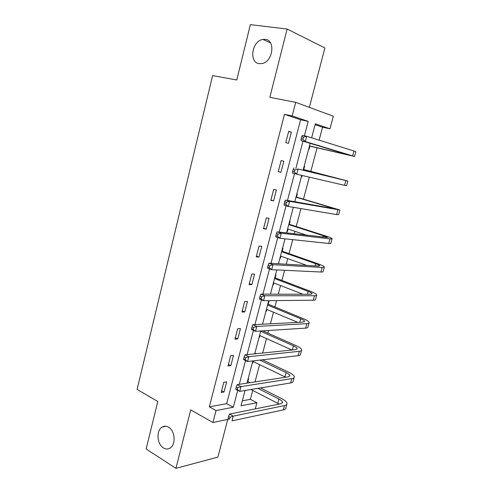 <?xml version="1.0" encoding="UTF-8"?>
<svg xmlns="http://www.w3.org/2000/svg" width="493" height="493" viewBox="0 0 493 493"><rect width="100%" height="100%" fill="white"/><g stroke="black" fill="none" stroke-linecap="round" stroke-linejoin="round"><path stroke-width="0.74" d="M168.569 427.203C175.138 430.709 176.13 444.834 170.005 448.112C167.879 449.345 165.679 449.277 163.411 447.897C156.848 444.15 156.084 430.161 162.234 427.006C164.261 425.872 166.375 425.934 168.569 427.203M265.246 39.391C275.92 40.118 272.839 62.1 261.882 63.579L259.201 63.64C248.571 62.568 251.966 40.697 262.991 39.434L265.246 39.391M242.328 400.803L250.382 399.336L256.902 402.744L255.263 408.894M309.357 107.369L324.893 47.95L287.117 29.032L250.364 24.65L236.769 79.983L212.612 75.602L137.103 389.421L157.797 401.499L146.131 448.981L175.939 468.35L217.918 457.066L227.766 419.414M284.479 114.327L209.346 406.83L226.675 403.662L300.594 119.787L284.479 114.327L292.183 115.929L295.701 102.328L333.336 116.219L329.977 128.809L315.329 123.817L311.631 137.837M319.113 140.16L322.539 127.225L329.977 128.809M250.382 399.336L252.743 390.438M254.998 381.927L259.583 364.647M262.664 353.037L266.497 338.574M267.933 333.169L268.648 330.47M270.417 323.79L273.486 312.211M274.884 306.942L276.573 300.576M278.268 294.185L280.554 285.552M281.916 280.425L284.603 270.3M286.217 264.211L287.702 258.603M289.027 253.618L292.731 239.647M294.266 233.861L294.931 231.346M296.213 226.509L300.964 208.601M303.485 199.098L309.302 177.153M310.83 171.373L317.073 147.851M322.539 127.225L315.095 124.698M308.643 149.176L309.068 149.299L309.832 146.39M304.132 166.314L304.557 166.418L303.793 169.302M301.753 177.061L301.328 176.944L301.753 177.061L302.16 175.496M296.86 193.903L297.285 193.989L296.533 196.836M289.668 221.191L290.1 221.252L289.354 224.069M286.92 231.605L287.357 231.655L288.029 229.097M282.557 248.176L282.994 248.213L282.255 250.999M279.839 258.474L280.277 258.505L280.893 256.169M275.519 274.866L275.963 274.878L275.236 277.639M272.839 285.053L273.276 285.059L273.837 282.945M268.562 301.26L269.005 301.254L268.291 303.984M265.906 311.336L266.356 311.323L266.855 309.431M259.053 337.341L259.503 337.304L259.947 335.622M254.875 353.204L255.325 353.154L255.152 353.814M252.274 363.064L252.73 363.008L253.119 361.535M248.139 378.753L248.595 378.686L247.899 381.329M288.682 131.354L285.767 142.619L288.46 143.389L291.369 132.179L288.682 131.354M281.133 160.539L278.255 171.681L280.967 172.297L283.839 161.223L281.133 160.539M273.67 189.392L270.823 200.398L273.566 200.873L276.4 189.922L273.67 189.392M266.3 217.912L263.484 228.789L266.245 229.122L269.049 218.294L266.3 217.912M259.01 246.099L256.231 256.853L259.004 257.044L261.777 246.34L259.01 246.099M251.806 273.96L249.051 284.597L251.849 284.652L254.591 274.071L251.806 273.96M244.682 301.513L241.964 312.026L244.774 311.94L247.486 301.482L244.682 301.513M237.638 328.745L234.951 339.141L237.786 338.931L240.467 328.584L237.638 328.745M230.675 355.675L228.019 365.954L230.866 365.615L233.516 355.385L230.675 355.675M223.785 382.303L221.16 392.465L224.032 392.003L226.651 381.884L223.785 382.303M228.974 419.161L212.933 422.519L190.742 409.843L175.939 468.35M212.933 422.519L216.026 410.546L233.294 407.249L237.731 390.333M209.346 406.83L216.026 410.546M287.117 29.032L269.837 97.324L295.701 102.328M245.046 390.499L241.022 405.776L256.902 402.744M310.189 143.321L303.115 170.165M301.734 175.397L294.783 201.76L295.147 201.686M293.323 207.319L286.562 232.955M285.016 238.828L278.446 263.755M276.82 269.936L270.435 294.167M268.722 300.65L262.516 324.197M260.735 330.976L254.702 353.863M252.841 360.925L246.981 383.153M304.415 135.785L308.187 121.383L292.183 115.929M239.302 384.33L245.532 360.543M247.073 354.652L253.433 330.384M254.949 324.591L261.438 299.836M262.929 294.148L269.542 268.895M271.002 263.317L277.756 237.552M279.186 232.086L286.069 205.803M287.474 200.454L294.5 173.635M295.868 168.409L303.004 141.171M300.594 119.787L308.187 121.383M226.675 403.662L233.294 407.249M288.627 131.563L291.369 132.179M278.28 171.576L280.967 172.297M270.91 200.072L273.566 200.873M286.944 231.519L287.357 231.655M263.626 228.247L266.245 229.122M279.87 258.357L280.277 258.505M256.422 256.095L259.004 257.044M272.875 284.905L273.276 285.059M249.304 283.635L251.849 284.652M265.955 311.157L266.356 311.323M242.26 310.855L244.774 311.94M259.108 337.126L259.503 337.304M235.303 337.779L237.786 338.931M252.342 362.817L252.73 363.008M228.419 364.395L230.866 365.615M221.61 390.721L224.032 392.003M301.728 136.727L301.18 138.835L302.893 139.229L303.448 137.116L301.728 136.727L302.388 135.328L306.683 136.296L305.303 141.571L354.553 156.472L310.356 146.273L309.351 146.501M309.499 145.928L349.864 155.283L301.013 140.579L301.18 138.835M303.448 137.116L306.683 136.296L353.943 150.981L355.841 151.752L354.572 156.41M302.893 139.229L305.303 141.571L301.013 140.579M309.475 146.014L310.356 146.273M303.423 168.982L304.193 169.647L303.306 169.426M303.3 169.45L343.171 179.871L298.092 169.025L347.836 181.06L304.193 169.647M294.869 169.888L293.175 169.438L292.632 171.521L294.321 171.971L294.869 169.888L298.092 169.025L296.731 174.232L344.576 185.337L346.561 185.725L347.83 181.079M294.321 171.971L296.731 174.232L292.509 173.105L292.632 171.521M293.175 169.438L293.865 167.922M296.17 196.51L296.928 197.194L296.034 197.021M295.991 197.182L335.283 208.835L285.447 200.09L289.613 201.329L339.923 210.03L296.928 197.194M294.832 201.594L296.342 202.038M286.396 202.229L284.732 201.729L284.196 203.782L285.86 204.287L286.396 202.229L289.613 201.329L288.269 206.468L336.602 214.572L338.66 214.64L339.893 210.135M285.86 204.287L288.269 206.468L284.11 205.211L284.196 203.782M284.732 201.729L285.447 200.09M288.997 223.73L289.742 224.432L288.843 224.309M288.769 224.598L323.291 235.697L327.494 237.46L277.146 231.846L281.25 233.214L329.977 238.858C331.536 239.031 332.239 238.963 332.097 238.655C331.703 238.119 329.583 237.232 325.756 235.993L289.742 224.432M287.616 228.962L307.324 235.395M278.04 234.144L276.4 233.596L275.87 235.623L277.51 236.178L278.04 234.144L281.25 233.214L279.919 238.285L328.72 243.462C330.279 243.622 330.994 243.542 330.852 243.215L332.048 238.846M277.51 236.178L279.919 238.285L275.821 236.899L275.87 235.623M276.4 233.596L277.146 231.846M281.904 250.654L282.637 251.375L281.731 251.301M281.62 251.707L315.693 263.706C318.201 264.599 319.569 265.283 319.791 265.758L318.305 266.091L268.944 263.194L272.986 264.686L322.175 267.465C323.747 267.545 324.48 267.372 324.369 266.953C324.024 266.238 321.96 265.209 318.176 263.866L282.637 251.375M280.486 256.027L306.788 265.419M269.788 265.653L268.174 265.055L267.65 267.058L269.264 267.656L269.788 265.653L272.986 264.686L271.674 269.696L320.931 272.013C322.508 272.081 323.242 271.896 323.137 271.458L324.295 267.224M269.264 267.656L271.674 269.696L267.644 268.18L267.65 267.058M268.174 265.055L268.944 263.194M274.884 277.282L275.612 278.021L274.7 277.99M274.558 278.52L308.187 291.4C310.658 292.361 311.989 293.138 312.18 293.723L310.645 294.266L260.852 294.142L264.833 295.757L314.46 295.732C316.05 295.72 316.808 295.455 316.728 294.925C316.432 294.038 314.417 292.867 310.689 291.418L275.612 278.021M273.43 282.791L302.961 294.247M261.647 296.755L260.051 296.108L259.534 298.086L261.124 298.733L261.647 296.755L264.833 295.757L263.533 300.699L313.234 300.231C314.824 300.206 315.588 299.923 315.514 299.374L316.629 295.276M261.124 298.733L263.533 300.699L259.564 299.066L259.534 298.086M260.051 296.108L260.852 294.142M267.939 303.62L268.66 304.372L267.742 304.391M267.57 305.038L300.761 318.78C303.195 319.803 304.495 320.672 304.656 321.368L303.072 322.108L252.86 324.696L256.779 326.428L306.837 323.673C308.445 323.574 309.222 323.211 309.173 322.57C308.926 321.516 306.966 320.21 303.287 318.663L268.66 304.372M266.454 309.265L297.772 322.379M253.605 327.463L252.034 326.767L251.522 328.72L253.094 329.416L253.605 327.463L256.779 326.428L255.503 331.308L305.629 328.122C307.231 328.011 308.014 327.623 307.971 326.976L309.056 323.007M253.094 329.416L255.503 331.308L251.59 329.558L251.522 328.72M252.034 326.767L252.86 324.696M260.655 331.271L293.415 345.846C295.825 346.936 297.088 347.892 297.217 348.699L295.59 349.629L244.972 354.868L248.836 356.716L299.306 351.293C300.927 351.108 301.728 350.646 301.71 349.907C301.513 348.68 299.596 347.245 295.966 345.599L262.707 330.852M259.552 335.45L291.924 350.012M245.668 357.782L244.121 357.037L243.616 358.966L245.163 359.711L245.668 357.782L248.836 356.716L247.566 361.529L298.105 355.693C299.726 355.49 300.533 355.015 300.52 354.257L301.568 350.412M245.163 359.711L247.566 361.529L243.715 359.668L243.616 358.966M244.121 357.037L244.972 354.868M259.891 360.106L286.156 372.609C288.528 373.768 289.767 374.803 289.859 375.721L288.189 376.843L237.176 384.657L240.985 386.617L291.856 378.599C293.489 378.328 294.315 377.767 294.327 376.929C294.173 375.537 292.312 373.977 288.725 372.24L262.516 359.804M252.73 361.344L285.7 377.225M237.829 387.714L236.301 386.925L235.808 388.829L237.33 389.624L237.829 387.714L240.985 386.617L239.734 391.374L290.673 382.944C292.306 382.66 293.138 382.087 293.15 381.231L294.167 377.515M237.33 389.624L239.734 391.374L235.937 389.396L235.808 388.829M236.301 386.925L237.176 384.657M247.566 380.941L248.256 381.742L247.313 381.884M257.882 388.373L278.983 399.077C281.318 400.298 282.526 401.413 282.588 402.436L280.881 403.742L229.479 414.077L233.232 416.147L284.498 405.591C286.143 405.234 286.988 404.587 287.025 403.644C286.92 402.097 285.102 400.408 281.571 398.578L260.514 387.936M250.105 382.679L248.256 381.742M247.055 382.882L247.455 383.086M250.955 389.519L279.211 404.075M230.083 417.275L228.586 416.443L228.093 418.323L229.59 419.161L230.083 417.275L233.232 416.147L232 420.849L283.321 409.886C284.972 409.517 285.823 408.857 285.866 407.902L286.846 404.303M229.59 419.161L228.093 418.323M228.586 416.443L229.479 414.077M345.482 153.878L345.353 154.352M353.943 150.981L352.643 155.757M345.858 180.623L344.576 185.337M330.982 207.356L330.754 208.194M337.871 209.913L336.602 214.572M323.291 235.697L322.878 237.219M329.977 238.858L328.72 243.462M315.693 263.706L315.101 265.906M322.175 267.465L320.931 272.013M308.187 291.4L307.41 294.253M314.46 295.732L313.234 300.231M300.761 318.78L299.812 322.274M306.837 323.673L305.629 328.122M293.415 345.846L292.3 349.975M299.306 351.293L298.105 355.693M286.156 372.609L285.003 376.874M291.856 378.599L290.673 382.944M278.983 399.077L277.836 403.292M284.498 405.591L283.321 409.886M262.991 39.434L270.466 42.879M162.234 427.006L165.987 426.254M297.217 348.699L297.125 349.044M289.859 375.721L289.755 376.116M282.588 402.436L282.471 402.88"/></g></svg>

